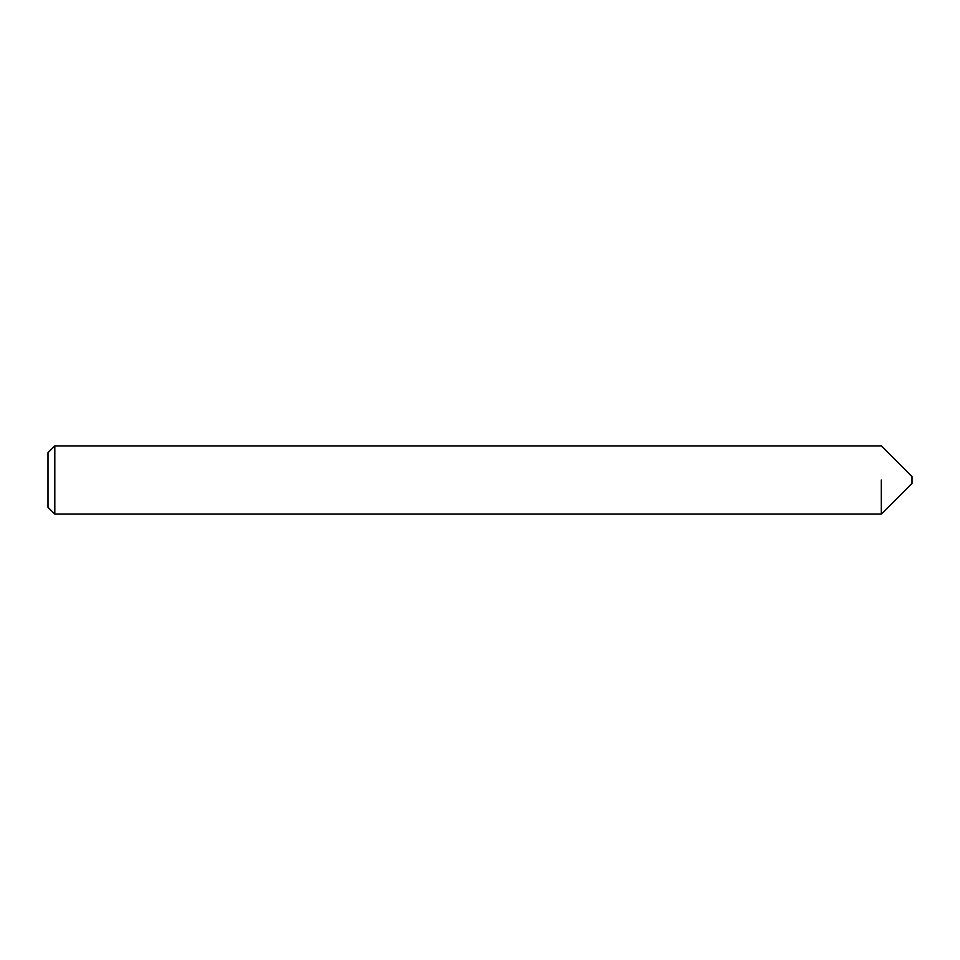 <?xml version="1.0" encoding="UTF-8"?>
<svg xmlns="http://www.w3.org/2000/svg" width="960" height="960" viewBox="0 0 960 960"><rect width="100%" height="100%" fill="white"/><g stroke="black" fill="none" stroke-linecap="round" stroke-linejoin="round"><path stroke-width="1.44" d="M881.304 480L881.304 514.104L881.304 480M54.816 480L54.816 514.104L881.304 514.104L912 483.408L912 476.592L881.304 445.896L54.816 445.896L54.816 480M54.816 445.896L48 452.712L48 507.288L54.816 514.104"/></g></svg>
